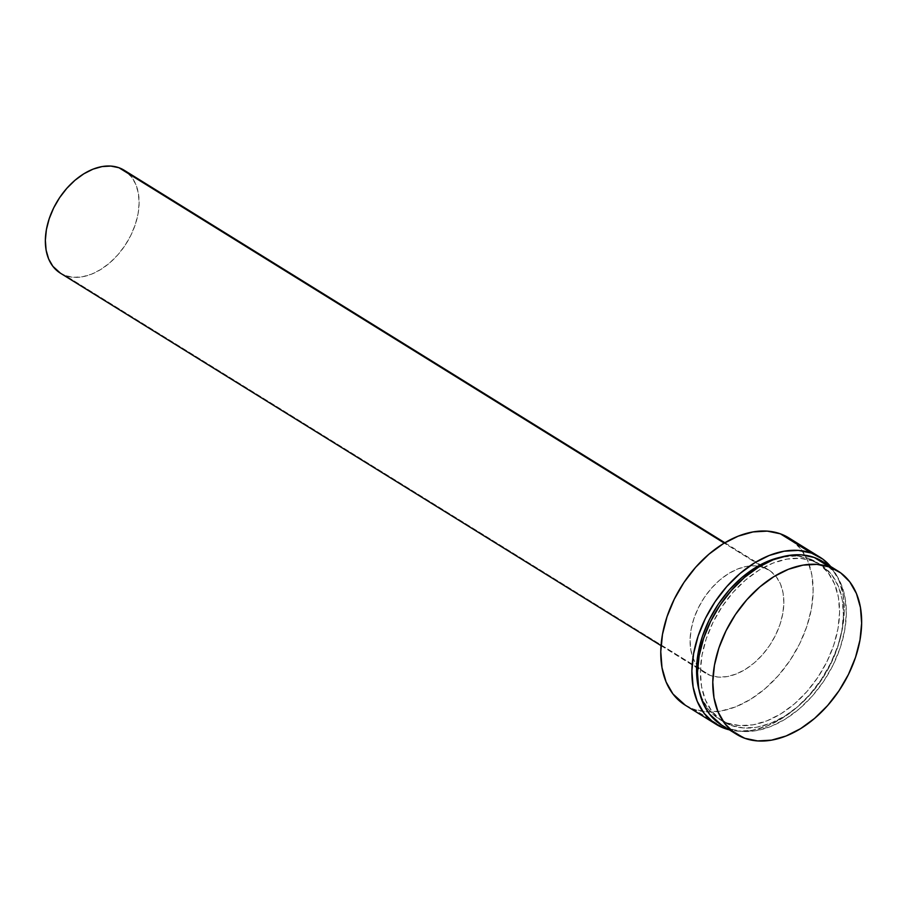 <?xml version="1.0" encoding="UTF-8"?>
<svg xmlns="http://www.w3.org/2000/svg" width="907" height="907" viewBox="0 0 907 907"><rect width="100%" height="100%" fill="white"/><g stroke="black" fill="none" stroke-linecap="round" stroke-linejoin="round"><path stroke-width="0.68" stroke-dasharray="4.54 3.4" d="M721.258 724.829A96.108 64.193 121.8 0 0 729.557 728.82L744.874 738.321L729.557 728.82L742.323 731.427L756.211 730.657L770.712 726.507L785.258 719.16L799.282 708.889L812.264 696.1L823.692 681.27L833.125 664.967L840.211 647.836L844.666 630.524L846.333 613.699L845.131 598.008L841.118 584.04L834.451 572.351L822.751 561.592M816.731 562.317A92.321 61.665 121.8 0 1 823.828 667.575A92.321 61.665 121.8 0 1 727.403 723.072L716.711 717.403L707.993 708.786L701.576 697.562L698.912 689.615A92.321 61.665 121.8 0 0 719.421 719.24A92.321 61.665 121.8 0 0 727.403 723.072L731.223 725.453A92.321 61.665 -58.2 0 1 723.242 721.609A92.321 61.665 -58.2 0 1 716.145 616.352A92.321 61.665 -58.2 0 1 812.581 560.855L808.749 558.474A92.321 61.665 121.8 0 0 781.052 557.125L796.493 555.968L808.749 558.474L812.581 560.855A92.321 61.665 -58.2 0 1 820.563 564.687A92.321 61.665 -58.2 0 1 827.66 669.944A92.321 61.665 -58.2 0 1 731.223 725.453L727.403 723.072L739.659 725.577L753.003 724.829L766.925 720.85L780.904 713.798L794.385 703.923L806.845 691.633L817.819 677.393L826.889 661.736L833.692 645.285L837.977 628.653L839.576 612.486L838.419 597.407L834.565 583.995L828.159 572.77L819.44 564.154L808.749 558.474A92.321 61.665 121.8 0 1 816.731 562.317L820.563 564.687M685.114 705.09A98.375 65.712 121.8 0 0 693.617 709.183L724.727 728.468L693.617 709.183L706.678 711.848L720.906 711.054L735.747 706.814L750.633 699.286L764.998 688.776L778.274 675.681L789.974 660.5L799.634 643.823L806.89 626.284L811.448 608.563L813.148 591.341L811.924 575.265L807.82 560.98L800.983 549.018L789.011 537.998M60.327 273.132A60.542 40.441 121.8 0 0 65.565 275.649L710.294 675.454A60.542 40.441 -58.2 0 1 705.056 672.937A60.542 40.441 -58.2 0 1 696.723 664.933A60.542 40.441 -58.2 0 1 702.596 600.173A60.542 40.441 -58.2 0 1 757.991 566.127A60.542 40.441 -58.2 0 1 763.637 567.521L724.251 543.1L763.637 567.521A60.542 40.441 -58.2 0 1 768.864 570.038A60.542 40.441 -58.2 0 1 773.524 639.061A60.542 40.441 -58.2 0 1 710.294 675.454L65.565 275.649L73.603 277.293L82.356 276.794L91.482 274.186L100.643 269.56L109.486 263.087L117.661 255.026L124.86 245.684L130.801 235.423L135.268 224.63L138.079 213.723L139.122 203.123L138.363 193.236L135.835 184.45L131.64 177.08L124.27 170.312M60.463 273.211L65.565 275.649A60.542 40.441 121.8 0 0 128.794 239.255A60.542 40.441 121.8 0 0 124.146 170.233M685.341 705.227L693.617 709.183A98.375 65.712 121.8 0 0 796.369 650.036A98.375 65.712 121.8 0 0 788.807 537.874M763.637 567.521L770.644 571.24L776.358 576.886L780.564 584.255L783.092 593.042L783.852 602.928L782.798 613.529L779.997 624.435L775.53 635.229L769.589 645.489L762.39 654.831L754.216 662.892L745.373 669.366L736.212 673.992L727.085 676.599L718.321 677.098L710.294 675.454L703.276 671.736L697.562 666.078L693.356 658.72L690.828 649.922L690.08 640.036L691.123 629.435L693.934 618.529L698.39 607.735L704.342 597.475L711.542 588.133L719.716 580.072L728.548 573.609L737.708 568.972L746.846 566.365L755.599 565.877L763.637 567.521M830.653 566.501A98.375 65.712 -58.2 0 1 823.919 675.409A98.375 65.712 -58.2 0 1 729.353 729.852L737.788 731.144L752.016 730.339L766.857 726.099L781.743 718.582L796.108 708.072L809.384 694.977L821.084 679.797L830.744 663.108L838 645.58L842.558 627.859L844.258 610.626L843.034 594.561L838.93 580.276L830.653 566.501M721.473 724.965L729.557 728.82A96.108 64.193 121.8 0 0 829.939 671.044A96.108 64.193 121.8 0 0 822.547 561.478M812.581 560.855L823.273 566.524L831.991 575.14L838.397 586.364L842.252 599.776L843.408 614.855L841.809 631.023L837.524 647.655L830.721 664.117L821.651 679.762L810.677 694.014L798.205 706.304L784.725 716.167L770.757 723.23L756.835 727.21L743.479 727.958L731.223 725.453L720.532 719.784L711.814 711.167L705.408 699.932L701.553 686.52L700.397 671.441L701.995 655.285L706.281 638.653L713.083 622.191L722.153 606.534L733.128 592.294L745.599 580.004L759.068 570.14L773.047 563.077L786.97 559.097L800.325 558.349L812.581 560.855M719.421 719.24L723.242 721.609M661.044 645.637L705.056 672.937M724.852 542.737L768.864 570.038"/><path stroke-width="1.36" d="M822.751 561.592L814.248 557.476A96.108 64.193 121.8 0 0 713.866 615.252A96.108 64.193 121.8 0 0 721.258 724.829L736.575 734.33A96.108 64.193 -58.2 0 1 729.183 624.753A96.108 64.193 -58.2 0 1 829.565 566.977L814.248 557.476L801.482 554.869L787.593 555.651L773.093 559.8L758.547 567.147L744.522 577.408L731.541 590.208L720.113 605.037L710.68 621.329L703.594 638.46L699.138 655.772L697.472 672.609L698.673 688.3L702.687 702.256L709.353 713.945L721.473 724.965M837.864 570.968L822.547 561.478A96.108 64.193 121.8 0 0 814.248 557.476L829.565 566.977A96.108 64.193 -58.2 0 1 837.864 570.968A96.108 64.193 -58.2 0 1 845.256 680.545A96.108 64.193 -58.2 0 1 744.874 738.321A96.108 64.193 -58.2 0 1 736.575 734.33M781.052 557.125A92.321 61.665 121.8 0 0 698.912 689.603L696.576 669.071L698.163 652.904L702.449 636.272L709.263 619.81L718.321 604.164L729.296 589.913L741.767 577.623L755.248 567.759L769.215 560.707L781.063 557.125M789.011 537.998L780.303 533.792A98.375 65.712 121.8 0 0 677.552 592.929A98.375 65.712 121.8 0 0 685.114 705.09L716.224 724.387A98.375 65.712 -58.2 0 1 708.662 612.225A98.375 65.712 -58.2 0 1 811.414 553.077L780.303 533.792L767.243 531.117L753.025 531.921L738.185 536.162L723.287 543.678L708.934 554.188L695.646 567.294L683.946 582.464L674.286 599.153L667.042 616.681L662.473 634.412L660.772 651.634L661.997 667.699L666.101 681.985L672.937 693.957L685.341 705.227M819.917 557.17A98.375 65.712 -58.2 0 1 830.653 566.501L822.808 559.12L811.414 553.077A98.375 65.712 -58.2 0 1 819.917 557.17L788.807 537.874A98.375 65.712 121.8 0 0 780.303 533.792L811.414 553.077L798.353 550.413L784.136 551.207L769.295 555.447L754.409 562.975L740.044 573.485L726.756 586.58L715.056 601.76L705.397 618.438L698.152 635.977L693.583 653.698L691.882 670.931L693.107 686.996L697.222 701.281L704.047 713.253L713.333 722.426L724.727 728.468L729.353 729.852A98.375 65.712 -58.2 0 1 724.727 728.468A98.375 65.712 -58.2 0 1 716.224 724.387M124.27 170.312L118.908 167.716L724.251 543.1L118.908 167.716A60.542 40.441 121.8 0 0 55.678 204.109A60.542 40.441 121.8 0 0 60.327 273.132L661.044 645.637M724.852 542.737L124.146 170.233A60.542 40.441 121.8 0 0 118.908 167.716L110.869 166.072L102.117 166.559L92.99 169.167L83.829 173.804L74.986 180.266L66.812 188.327L59.613 197.669L53.672 207.93L49.205 218.723L46.393 229.63L45.35 240.23L46.11 250.117L48.627 258.914L52.833 266.273L60.463 273.211M829.565 566.977L840.687 572.884L849.768 581.852L856.435 593.541L860.448 607.497L861.65 623.2L859.983 640.025L855.528 657.337L848.442 674.468L839.009 690.76L827.581 705.589L814.599 718.389L800.575 728.661L786.029 736.008L771.528 740.146L757.64 740.928L744.874 738.321L733.752 732.414L724.67 723.446L717.993 711.757L713.99 697.8L712.789 682.098L714.444 665.273L718.911 647.961L725.997 630.83L735.43 614.538L746.858 599.708L759.839 586.908L773.864 576.637L788.41 569.29L802.91 565.152L816.799 564.369L829.565 566.977"/></g></svg>
